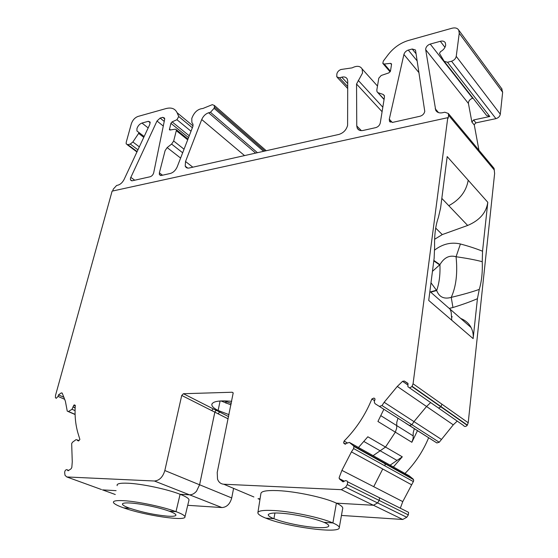<?xml version="1.0" encoding="UTF-8"?>
<svg xmlns="http://www.w3.org/2000/svg" width="558" height="558" viewBox="0 0 558 558"><rect width="100%" height="100%" fill="white"/><g stroke="black" fill="none" stroke-linecap="round" stroke-linejoin="round"><path stroke-width="0.84" d="M391.521 64.561L390.502 63.375L384.225 64.031L382.816 63.396L383.311 61.101L388.054 54.803C393.599 47.716 400.33 42.959 408.24 40.525L451.938 28.249C455.168 27.454 457.434 28.074 458.739 30.132L459.248 33.271L456.235 56.372C455.684 58.723 454.114 60.341 451.548 61.227L447.537 62.259L444.196 61.31L439.488 53.484L440.464 51.692C443.394 50.053 445.145 47.869 445.702 45.142L445.333 42.75C444.28 41.187 442.613 40.706 440.325 41.299L430.232 44.068L472.675 98.271C470.317 99.01 468.901 100.461 468.413 102.616L468.434 103.488L425.705 49.704L425.705 48.797C426.249 46.537 427.756 44.961 430.232 44.068M143.762 137.345L138.628 133.404L138.858 132.434L136.926 130.97L136.954 128.577C137.931 125.808 139.605 123.96 141.969 123.053L148.17 127.908M274.941 512.983L273.929 518.682C282.969 522.421 302.143 526.48 315.172 527.429C323.284 528.014 327.811 527.582 328.753 526.145C329.129 525.155 327.539 523.878 323.968 522.316M416.066 53.77L412.209 49.006L415.368 49.948L415.591 50.645L424.771 111.412C424.164 113.839 422.601 115.45 420.083 116.231L392.588 122.397L389.463 121.232L389.296 119.203L403.908 54.475C404.592 52.326 406.05 50.862 408.289 50.081L417.168 60.948M164.701 118.931L162.755 117.354L164.582 118.101L164.631 119.482L153.715 172.708C153.115 174.787 151.922 176.14 150.137 176.76L132.197 180.785L130.446 179.92L130.467 178.19L157 121.016L160.118 118.08L164.24 121.393M384.427 95.927L383.046 94.393L384.246 95.425L384.448 97.113L380.277 122.962C379.649 125.334 378.157 126.882 375.785 127.622L363.132 130.446C360.391 131.011 358.431 130.258 357.246 128.187L356.764 125.934L356.541 84.028L362.56 72.972L362.128 68.948C360.175 65.865 356.834 65.509 352.126 67.867L341.008 69.492C338.846 70.28 337.464 71.752 336.865 73.893L336.767 76.892M347.718 86.574L339.48 77.792L341.754 77.185C344.335 76.537 346.176 77.157 347.285 79.048L347.718 81.105L347.599 125.376C346.337 129.944 343.456 132.957 338.943 134.422L189.232 167.993C187.335 168.404 185.995 167.784 185.221 166.138L185.528 161.506L201.731 119.517C203.258 116.078 205.56 113.832 208.615 112.765L210.464 112.277L257.44 152.697M169.214 511.163C173.454 512.739 175.693 514.016 175.937 514.978C175.972 516.171 173.029 516.555 167.093 516.129C154.406 514.874 142.032 512.272 129.972 508.317L123.646 507.878C117.78 505.806 114.404 504.062 113.518 502.646C112.737 500.91 116.28 500.261 124.155 500.714C137.917 501.509 163.389 506.894 175.986 511.651L180.101 494.283L189.483 494.82C192.022 494.883 194.365 493.663 196.535 491.166L199.583 484.79L214.837 412.146L211.649 410.555L213.296 408.888L216.685 410.5L218.108 410.479C214 408.365 211.894 406.426 211.803 404.655C212.486 401.341 219.127 400.232 231.73 401.328M175.986 511.651L169.13 511.156C159.672 507.62 140.881 503.651 130.593 503.03C124.818 502.681 122.111 503.121 122.467 504.355C122.969 505.409 125.473 506.734 129.972 508.338M188.548 137.603L170.894 123.325L169.423 129.686L170.085 130.021L175.303 129.163L176.307 129.672L176.314 130.649L173.671 141.007L171.606 144.09L167.156 147.591L165.091 150.674L159.372 172.854L159.379 174.591L161.262 175.491L170.371 173.461C173.364 172.534 175.644 170.316 177.228 166.8L192.873 126.443L193.019 124.253L191.868 122.481L191.799 118.436C194.1 112.263 197.783 108.95 202.854 108.496L212.298 104.66L214.356 105.455L214.405 107.052L264.911 151.023M273.929 518.682L265.706 518.117C260.6 516.052 257.984 514.288 257.852 512.83C258.082 510.703 263.683 509.949 274.655 510.577C292.573 511.63 321.296 517.747 332.889 522.958L332.889 522.958C337.869 525.127 339.955 526.891 339.159 528.224C336.802 533.713 285.584 526.48 265.796 518.124M257.901 512.495L260.9 493.565C261.172 491.159 266.836 490.182 277.891 490.621C295.942 491.382 324.805 497.576 336.39 503.156L373.407 505.262L377.564 502.939L345.583 487.204L341.294 489.666L223.765 484.225L253.89 496.969M117.18 485.648C116.434 483.709 120.033 482.9 127.984 483.221C141.871 483.786 167.491 489.24 180.101 494.283L176.007 511.63C181.866 513.82 184.844 515.564 184.949 516.847C186.009 521.57 144.229 515.334 123.743 507.885M413.352 481.589L413.701 480.654L413.108 479.022L384.622 463.161L385.208 464.828L384.832 465.818L413.352 481.589L402.771 501.607L400.407 507.989M438.518 408.058L463.37 425.384C464.507 426.863 465.79 426.842 467.22 425.322L468.211 422.769L494.618 173.503L494.067 168.383L493.439 167.623M374.983 403.629L409.446 425.489L374.983 403.629L374.265 401.879L375.074 399.005L373.986 398.042L371.886 398.963C365.364 414.943 356.102 428.983 344.091 441.071L347.076 442.731M377.564 502.939L379.203 500.449L347.306 484.595L347.655 481.84L347.083 481.017L345.5 480.605L343.044 481.875L339.571 479.106L339.118 477.725L341.908 470.38L351.435 451.889L353.632 448.562L384.839 465.825M211.649 410.555L181.727 395.448L164.833 470.534C162.859 477.083 159.386 480.577 154.42 481.01L66.807 476.957L65.035 475.339L64.665 472.654C64.728 470.938 65.405 469.927 66.688 469.613L68.648 470.415M67.316 469.92L68.076 470.792L71.061 468.818L71.822 467.437L72.261 461.857L71.675 443.554L72.547 442.201L76.111 439.592L78.873 440.708M75.142 408.051L72.979 406.866L74.27 404.878L75.281 405.54C74.619 415.452 75.497 424.603 77.918 432.994L79.885 439.453L78.601 440.89L77.534 440.164M64.791 399.361L58.067 396.396L56.239 398.328L55.416 397.659L55.521 395.378L112.116 191.129L447.774 117.675L413.066 383.771L411.95 386.555L409.739 387.88L407.898 386.729L407.996 383.395L404.285 381.023L407.968 383.611M384.622 463.161L353.458 445.807L349.392 442.41L344.684 443.952L343.637 442.954L344.091 441.071M358.494 447.495L367.834 436.775L402.297 456.821L390.133 465.163M411.867 442.292L413.164 438.337L413.185 435.889L396.731 425.601L396.689 428.119L395.336 432.15L411.867 442.292L417.447 430.699M397.024 460.427L380.151 450.773L385.508 447.063L395.336 432.157L377.926 421.471L383.869 409.3M402.297 456.821L393.376 466.976M404.982 473.463C415.145 463.203 423.02 451.324 428.614 437.821M58.067 396.396L58.485 394.876L61.275 392.909L62.182 393.055L65.398 401.272L67.253 411.141L68.481 411.518L72.003 409.279L75.072 410.618M73.014 407.124L72.003 409.279M181.727 395.448L183.429 393.718L232.163 392.239L233.188 392.965L217.222 472.459L217.529 479.155C218.708 482.286 220.787 483.974 223.765 484.225M347.306 484.595L345.583 487.204M353.458 445.807L353.905 446.428L353.632 448.562M409.446 425.489L411.909 424.736L382.007 405.554L379.482 406.37M382.007 405.554L384.169 402.283L397.289 386.436L402.569 381.323L404.285 381.023M457.225 421.095L453.27 424.833L439.23 442.25L411.916 424.722M409.607 425.573L436.844 442.947L439.23 442.25M436.844 442.947L405.645 423.173M349.392 442.41L409.126 475.772L413.108 479.022M341.447 515.439L402.736 519.477L406.761 517.28L408.33 514.901L408.589 512.349L406.308 511.205M233.593 488.383L231.716 497.945C230.015 504.014 226.75 507.222 221.924 507.564L187.718 505.311M414.329 428.711L413.206 432.701L413.185 435.889M479.273 289.4L477.432 298.704L473.135 338.615L428.718 300.434L434.145 258.18L434.619 246.727C434.291 235.26 435.547 225.488 438.4 217.425L440.583 208.064L447.188 156.575L487.804 202.303L482.537 251.226L482.245 261.695C482.649 272.178 481.659 281.413 479.273 289.4C472.054 291.96 462.708 294.617 451.234 297.372C444.07 299.395 439.216 297.114 436.67 290.523L430.713 292.183M447.774 117.675L448.193 118.177L448.569 115.241L448.297 113.462L494.074 168.376M150.214 122.795L148.33 121.302L150.095 122.035L149.788 124.434L124.134 179.383C122.53 182.48 120.472 184.405 117.947 185.158L116.636 185.451L113.253 189.155L112.744 190.996M64.017 397.324L58.485 394.876M66.807 476.957L101.458 489.526M102.428 489.875L116.106 490.656M260.063 498.824L258.019 498.713M379.203 500.449L379.503 497.778L377.166 496.627M430.643 402.583L426.542 406.51L413.966 421.611L411.909 424.736M339.306 527.401L342.605 508.931C343.435 507.424 341.384 505.499 336.453 503.163M216.727 410.5L228.606 416.645M229.017 414.65L218.108 410.479L220.103 400.986L218.115 410.465M228.152 418.87L218.011 413.75L219.65 412.097M218.011 413.75L214.851 412.132L215.534 410.911L214.837 412.146M196.535 491.166L199.604 484.769L214.851 412.132M188.918 500.317L189.009 499.926C188.946 498.482 186.002 496.606 180.178 494.29M425.705 49.704L435.728 110.289C437.095 112.535 439.39 113.344 442.599 112.716L444.81 112.221L448.297 113.462M390.502 63.375L391.458 63.807L391.535 64.456L390.474 71.082L388.849 72.882L381.212 75.476L378.791 78.169L376.824 90.061L377.02 91.735L384.099 99.268M383.046 94.393L378.198 92.747M339.48 77.792L336.76 76.878M263.585 151.323L214.098 108.322L210.464 112.277M214.098 108.322L214.405 107.052M170.894 123.325L172.101 121.867L189.246 135.789M138.628 133.404L132.881 141.983L130.279 144.069L127.873 144.689L126.192 143.929L126.213 142.311L131.346 123.764C132.637 120.096 134.841 117.661 137.959 116.455L166.061 108.559C171.411 107.206 175.093 108.601 177.102 112.73L178.734 116.552L176.935 119.705L172.101 121.867M148.33 121.302L141.969 123.053M162.755 117.354L160.118 118.08M412.209 49.006L408.289 50.081M441.824 198.397L467.66 225.453C479.58 220.417 486.297 212.703 487.804 202.303M434.668 250.04C442.703 243.909 451.289 241.893 460.42 243.986C468.832 246.231 476.211 248.652 482.537 251.226M467.66 225.453L442.271 234.59L434.619 239.284M460.42 243.986L456.067 256.743C466.837 258.263 475.562 259.916 482.245 261.695M477.432 298.704C470.359 301.739 462.198 304.668 452.943 307.507L451.234 297.372C456.123 286.638 457.734 273.092 456.067 256.743C449.518 254.88 444.133 257.51 439.92 264.645L433.859 260.433M473.135 338.615C473.561 334.786 472.877 331.103 471.098 327.553C468.964 323.424 465.491 320.383 460.678 318.423M452.943 307.507L449.629 308.323M266.173 150.744L265.155 149.781M478.959 150.255L474.223 124.608L475.946 122.865L495.923 118.645C498.371 117.912 499.835 116.434 500.31 114.209L502.646 92.223L501.502 88.387M216.685 410.5L215.534 410.911M220.954 400.93L231.005 404.892M273.922 518.71C270.135 517.196 268.231 515.857 268.217 514.692C269.779 512.663 276.942 512.46 289.7 514.078C304.333 516.255 315.73 519.003 323.884 522.309L332.889 522.958L336.39 503.156M444.503 61.708L486.555 115.45L489.798 116.503L473.603 119.956L471.887 122.069L468.434 103.488M225.076 401.056L225.955 401.62L225.997 403.211M472.675 98.271L473.045 98.18M432.457 271.348L439.92 264.645C440.339 274.536 439.258 283.157 436.67 290.523L430.985 282.78M430.406 291.911L436.454 290.244M433.796 260.886L439.634 264.897M225.837 401.383L226.939 401.962M390.44 71.236L384.225 64.031M389.296 119.203L392.288 122.453M130.774 177.353L134.764 180.206M358.299 80.436L382.823 107.192M192.824 167.184L185.528 161.506M438.714 408.065L440.841 406.817L467.22 425.322M438.7 408.065L436.9 406.935M75.253 405.945L73.705 405.268M397.945 418.284L396.773 422.364L396.731 425.601L380.933 415.738M363.969 441.531L380.137 450.787L373.114 455.663M374.718 400.784L371.886 398.963M345.318 444.168L344.014 443.443M411.95 386.555L440.848 406.824M412.104 386.317L440.994 406.594L441.894 404.166L413.066 383.771M468.211 422.769L441.894 404.166M494.374 170.092L448.569 115.241M62.315 393.376L61.275 392.909M75.107 414.371L68.481 411.518M75.156 407.814L72.979 406.866M75.274 405.317L74.27 404.878M77.576 440.436L78.643 440.869M154.42 481.01L189.483 494.82M164.833 470.534L199.583 484.79M183.429 393.718L213.296 408.888M233.07 392.734L232.163 392.239M373.407 505.262L341.294 489.666M344.014 481.317L339.571 479.106M351.435 451.889L382.739 468.999L373.72 486.688L341.908 470.38M380.075 459.562L380.591 459.834M441.204 439.258L384.169 402.283M397.289 386.436L453.27 424.833M402.569 381.323L407.786 384.971M440.994 406.594L467.367 425.112M382.739 468.999L411.351 484.637M402.771 501.607L373.714 486.688M408.33 514.901L379.217 500.435M406.761 517.28L377.578 502.918M402.736 519.477L373.469 505.262M258.089 498.713L259.958 499.501M199.604 484.769L231.716 497.945M221.924 507.564L189.567 494.82M102.519 489.882L115.276 494.507M448.778 205.679C459.82 199.715 466.3 191.234 468.211 180.241M451.757 320.236L451.171 312.082L450.048 309.125L429.876 291.45M452.266 316.916L451.889 316.588M442.271 234.59L435.7 228.096M177.102 112.73L193.04 125.913M159.372 172.854L162.538 175.205M201.731 119.517L244.53 155.591M361.361 130.635L356.764 125.934M356.541 84.028L382.09 111.705M502.646 92.223L459.248 33.271M456.235 56.372L500.31 114.209M435.219 108.726L438.504 112.611M474.23 124.964L471.887 122.069M163.285 126.038L157 121.016M418.974 72.68L403.908 54.475M137.108 151.595L127.873 144.689M178.727 116.524L192.364 127.761M167.156 147.591L180.611 158.067M208.615 112.765L255.634 153.108M347.718 83.567L341.754 77.185M451.548 61.227L495.923 118.645M473.603 119.956L475.946 122.865M137.938 149.816L130.279 144.069M447.537 62.259L489.798 116.503M176.935 119.705L191.017 131.235M182.661 152.78L171.606 144.09M139.326 146.852L132.881 141.983M184.042 149.209L173.671 141.007M444.963 47.346L440.325 41.299M187.69 139.814L176.314 130.649M169.423 129.031L170.553 129.937M383.172 63.807L390.14 71.87M328.815 525.782L328.76 526.138M122.627 503.672L122.467 504.355M436.893 406.935L409.537 387.873M343.644 442.954L345.716 444.098M68.334 411.602L75.107 414.517M77.604 440.59L78.504 440.953M77.492 439.962L79.048 440.59M347.655 481.833L379.503 497.799M339.201 478.59L344.314 481.149M353.911 446.428L385.069 463.775M413.555 479.615L385.076 463.754M408.589 512.349L379.51 497.778M471.098 327.553L450.048 309.111M211.963 403.908L211.803 404.655M184.949 516.854L189.016 499.926M362.128 68.948L377.487 86.051M223.981 400.867L231.319 403.343M127.287 144.752L136.933 151.964M159.379 174.591L160.669 175.547M185.221 166.138L187.753 168.091M357.246 128.187L359.143 130.119M458.746 30.125L502.088 89.182M435.728 110.289L437.06 111.858M130.446 179.92L131.73 180.834M389.463 121.232L390.3 122.139M178.734 116.552L192.357 127.775M136.926 130.97L138.503 132.183M337.492 77.66L347.718 88.534M377.745 92.537L384.057 99.512M214.363 105.455L266.124 150.625M138.865 132.434L144.152 136.508M176.307 129.672L187.969 139.082M169.423 129.679L169.848 130.021"/></g></svg>
